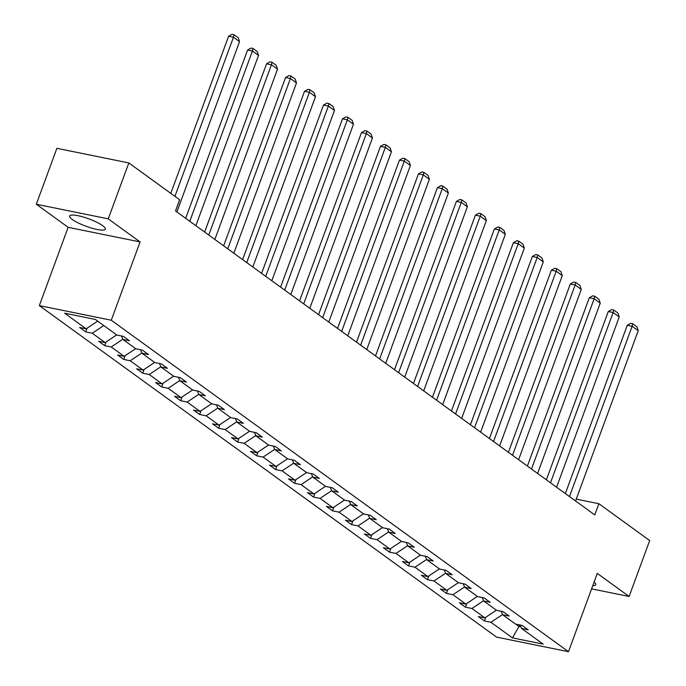 <?xml version="1.0" encoding="UTF-8"?>
<svg xmlns="http://www.w3.org/2000/svg" width="686" height="686" viewBox="0 0 686 686"><rect width="100%" height="100%" fill="white"/><g stroke="black" fill="none" stroke-linecap="round" stroke-linejoin="round"><path stroke-width="1.03" d="M102.66 225.66A19.011 3.953 -159.8 0 0 83.22 217.008A19.011 3.953 -159.8 0 0 69.655 216.013A19.011 3.953 -159.8 0 0 72.33 219.503A19.011 3.953 -159.8 0 0 91.77 228.155A19.011 3.953 -159.8 0 0 105.335 229.141A19.011 3.953 -159.8 0 0 102.66 225.66M39.334 305.613L496.544 637.097L568.48 651.7L111.269 320.225L39.334 305.613L68.137 227.323L140.073 241.926L108.251 218.851L36.315 204.248L68.137 227.323M36.315 204.248L56.887 148.322L128.831 162.925L108.251 218.851M591.598 588.862L629.113 596.477L649.685 540.551L598.878 503.713L576.249 499.116M515.812 624.14L518.976 626.438L512.468 637.886L490.927 622.262L484.41 620.941L485.774 617.228M519.542 624.903L518.976 626.438L520.931 626.832M502.546 614.527L490.927 622.262M496.372 610.18L484.839 617.854L478.331 616.534L484.41 620.941M484.839 617.854L471.942 608.499L465.425 607.179L466.797 603.466M477.387 596.417L465.854 604.092L459.346 602.771L465.425 607.179M465.854 604.092L452.957 594.736L446.44 593.416L447.812 589.703M458.402 582.654L446.869 590.329L440.361 589L446.44 593.416M446.869 590.329L433.972 580.973L427.455 579.653L428.827 575.94M439.417 568.883L427.884 576.566L421.375 575.237L427.455 579.653M427.884 576.566L414.987 567.211L408.47 565.89L409.842 562.177M420.432 555.12L408.899 562.794L402.39 561.474L408.47 565.89M408.899 562.794L396.002 553.448L389.485 552.127L390.857 548.414M401.447 541.357L389.914 549.032L383.405 547.711L389.485 552.127M389.914 549.032L377.017 539.685L370.5 538.356L371.872 534.643M382.462 527.594L370.929 535.269L364.42 533.948L370.5 538.356M370.929 535.269L358.032 525.922L351.524 524.593L352.887 520.88M363.477 513.831L351.952 521.506L345.435 520.185L351.524 524.593M351.952 521.506L339.047 512.15L332.538 510.83L333.902 507.117M344.492 500.068L332.967 507.743L326.45 506.422L332.538 510.83M332.967 507.743L320.062 498.388L313.553 497.067L314.917 493.354M325.507 486.305L313.982 493.98L307.465 492.659L313.553 497.067M313.982 493.98L301.077 484.625L294.568 483.304L295.932 479.591M306.522 472.543L294.997 480.217L288.48 478.897L294.568 483.304M294.997 480.217L282.092 470.862L275.583 469.541L276.947 465.828M287.537 458.78L276.012 466.454L269.495 465.125L275.583 469.541M276.012 466.454L263.107 457.099L256.598 455.778L257.962 452.065M268.552 445.017L257.027 452.691L250.51 451.362L256.598 455.778M257.027 452.691L244.122 443.336L237.613 442.016L238.977 438.303M249.567 431.245L238.042 438.929L231.525 437.599L237.613 442.016M238.042 438.929L225.145 429.573L218.628 428.253L219.992 424.54M230.582 417.482L219.057 425.157L212.54 423.837L218.628 428.253M219.057 425.157L206.16 415.81L199.643 414.49L201.007 410.777M211.605 403.72L200.072 411.394L193.555 410.074L199.643 414.49M200.072 411.394L187.175 402.047L180.658 400.718L182.022 397.005M192.62 389.957L181.087 397.631L174.57 396.311L180.658 400.718M181.087 397.631L168.19 388.285L161.673 386.955L163.036 383.242M173.635 376.194L162.102 383.868L155.593 382.548L161.673 386.955M162.102 383.868L149.205 374.513L142.688 373.193L144.051 369.48M154.65 362.431L143.117 370.106L136.608 368.785L142.688 373.193M143.117 370.106L130.22 360.75L123.703 359.43L125.075 355.717M135.665 348.668L124.132 356.343L117.623 355.022L123.703 359.43M124.132 356.343L111.235 346.987L104.718 345.667L106.09 341.954M116.68 334.905L105.147 342.58L98.638 341.259L104.718 345.667M105.147 342.58L92.25 333.225L85.733 331.904L87.105 328.191M97.695 321.142L86.162 328.817L79.653 327.488L85.733 331.904M86.162 328.817L64.621 313.193L95.345 319.436L116.886 335.051L123.394 336.372L129.483 340.788L122.966 339.459L135.871 348.814L142.379 350.134L148.468 354.551L141.951 353.23L154.856 362.577L161.364 363.897L167.453 368.313L160.936 366.993L173.841 376.34L180.349 377.669L186.438 382.076L179.921 380.756L192.826 390.102L199.334 391.432L205.423 395.839L198.906 394.519L211.803 403.874L218.32 405.194L224.408 409.602L217.891 408.281L230.788 417.637L237.305 418.957L243.393 423.365L236.876 422.044L249.773 431.4L256.29 432.72L262.378 437.128L255.861 435.807L268.758 445.163L275.275 446.483L281.354 450.899L274.846 449.57L287.743 458.925L294.26 460.246L300.339 464.662L293.831 463.333L306.728 472.688L313.245 474.009L319.324 478.425L312.816 477.104L325.713 486.451L332.23 487.772L338.309 492.188L331.801 490.867L344.698 500.214L351.215 501.543L357.295 505.951L350.786 504.63L363.683 513.977L370.2 515.306L376.28 519.714L369.771 518.393L382.668 527.748L389.185 529.069L395.265 533.476L388.756 532.156L401.653 541.511L408.161 542.832L414.25 547.239L407.733 545.919L420.638 555.274L427.146 556.595L433.235 561.002L426.718 559.682L439.623 569.037L446.132 570.358L452.22 574.774L445.703 573.445L458.608 582.8L465.117 584.12L471.205 588.537L464.688 587.207L477.593 596.563L484.102 597.883L490.19 602.299L483.673 600.97L496.578 610.326L503.087 611.646L509.175 616.062L502.658 614.742L515.563 624.088L522.072 625.409L528.16 629.825L521.643 628.505L543.183 644.12L512.468 637.886M128.831 162.925L179.638 199.763L175.522 210.945L594.762 514.903L598.878 503.713M501.174 611.26L502.658 614.742M483.561 600.764L471.942 608.499M482.198 597.497L483.673 600.97M464.585 586.976L452.957 594.736M463.213 583.735L464.688 587.207M445.591 573.239L433.972 580.973M444.228 569.972L445.703 573.445M426.606 559.476L414.987 567.211M425.243 556.209L426.718 559.682M407.621 545.704L396.002 553.448M406.258 542.446L407.733 545.919M388.636 531.942L377.017 539.685M387.273 528.683L388.756 532.156M369.668 518.153L358.032 525.922M368.288 514.912L369.771 518.393M350.675 504.416L339.047 512.15M349.303 501.149L350.786 504.63M331.69 490.653L320.062 498.388M330.318 487.386L331.801 490.867M312.705 476.89L301.077 484.625M311.333 473.623L312.816 477.104M293.728 463.101L282.092 470.862M292.347 459.86L293.831 463.333M274.734 449.364L263.107 457.099M273.362 446.097L274.846 449.57M255.749 435.601L244.122 443.336M254.377 432.334L255.861 435.807M236.764 421.839L225.145 429.573M235.392 418.571L236.876 422.044M217.779 408.067L206.16 415.81M216.407 404.809L217.891 408.281M198.803 394.279L187.175 402.047M197.422 391.037L198.906 394.519M179.809 380.541L168.19 388.285M178.437 377.274L179.921 380.756M160.824 366.778L149.205 374.513M159.461 363.511L160.936 366.993M141.839 353.016L130.22 360.75M140.476 349.749L141.951 353.23M122.854 339.253L111.235 346.987M121.491 335.986L122.966 339.459M103.775 325.55L92.25 333.225M629.113 596.477L597.283 573.402L568.48 651.7M140.073 241.926L111.269 320.225M520.16 625.023L521.643 628.505M592.764 585.681A19.011 3.953 -159.8 0 0 595.765 584.704A19.011 3.953 -159.8 0 0 594.119 582.02M174.921 196.342L233.454 37.241L228.601 36.247L170.797 193.358M176.885 211.94L239.543 41.649L233.454 37.241L233.986 34.694L238.239 37.781L239.543 41.649M228.601 36.247L232.04 34.3L233.986 34.694M189.79 221.295L252.439 51.004L247.586 50.018L185.666 218.302M195.87 225.703L258.528 55.412L252.439 51.004L252.971 48.457L257.224 51.544L258.528 55.412M247.586 50.018L251.025 48.063L252.971 48.457M208.776 235.058L271.424 64.767L266.562 63.781L204.651 232.065M214.855 239.465L277.513 69.175L271.424 64.767L271.948 62.22L276.209 65.307L277.513 69.175M266.562 63.781L270.01 61.826L271.948 62.22M227.761 248.821L290.41 78.53L285.548 77.544L223.636 245.828M233.84 253.228L296.498 82.937L290.41 78.53L290.933 75.983L295.194 79.07L296.498 82.937M285.548 77.544L288.995 75.589L290.933 75.983M246.737 262.584L309.395 92.293L304.533 91.307L242.621 259.591M252.825 266.991L315.483 96.7L309.395 92.293L309.918 89.746L314.179 92.842L315.483 96.7M304.533 91.307L307.98 89.352L309.918 89.746M265.722 276.347L328.38 106.056L323.518 105.069L261.606 273.354M271.81 280.763L334.468 110.472L328.38 106.056L328.903 103.517L333.164 106.604L334.468 110.472M323.518 105.069L326.965 103.123L328.903 103.517M284.707 290.109L347.365 119.818L342.503 118.832L280.583 287.125M290.795 294.526L353.453 124.235L347.365 119.818L347.888 117.28L352.15 120.367L353.453 124.235M342.503 118.832L345.941 116.886L347.888 117.28M303.692 303.872L366.35 133.581L361.488 132.595L299.568 300.888M309.78 308.288L372.438 137.997L366.35 133.581L366.873 131.043L371.135 134.13L372.438 137.997M361.488 132.595L364.926 130.649L366.873 131.043M322.677 317.635L385.335 147.344L380.473 146.358L318.553 314.651M328.765 322.051L391.423 151.76L385.335 147.344L385.858 144.806L390.12 147.893L391.423 151.76M380.473 146.358L383.911 144.412L385.858 144.806M341.662 331.407L404.32 161.107L399.458 160.121L337.538 328.414M347.751 335.814L410.4 165.523L404.32 161.107L404.843 158.569L409.105 161.656L410.4 165.523M399.458 160.121L402.896 158.174L404.843 158.569M360.647 345.169L423.305 174.879L418.443 173.884L356.523 342.177M366.736 349.577L429.385 179.286L423.305 174.879L423.828 172.332L428.09 175.419L429.385 179.286M418.443 173.884L421.881 171.937L423.828 172.332M379.632 358.932L442.29 188.641L437.428 187.655L375.508 355.94M385.721 363.34L448.37 193.049L442.29 188.641L442.813 186.095L447.075 189.182L448.37 193.049M437.428 187.655L440.866 185.7L442.813 186.095M398.617 372.695L461.275 202.404L456.413 201.418L394.493 369.703M404.706 377.103L467.355 206.812L461.275 202.404L461.798 199.858L466.06 202.945L467.355 206.812M456.413 201.418L459.852 199.463L461.798 199.858M417.603 386.458L480.26 216.167L475.398 215.181L413.478 383.465M423.691 390.866L486.34 220.575L480.26 216.167L480.783 213.62L485.045 216.716L486.34 220.575M475.398 215.181L478.837 213.226L480.783 213.62M436.588 400.221L499.245 229.93L494.383 228.944L432.463 397.228M442.667 404.637L505.325 234.338L499.245 229.93L499.768 227.392L504.021 230.479L505.325 234.338M494.383 228.944L497.822 226.989L499.768 227.392M455.573 413.984L518.23 243.693L513.368 242.707L451.448 411M461.652 418.4L524.31 248.109L518.23 243.693L518.753 241.155L523.006 244.242L524.31 248.109M513.368 242.707L516.807 240.76L518.753 241.155M474.558 427.747L537.207 257.456L532.353 256.47L470.433 424.763M480.637 432.163L543.295 261.872L537.207 257.456L537.738 254.918L541.991 258.005L543.295 261.872M532.353 256.47L535.792 254.523L537.738 254.918M493.543 441.51L556.192 271.219L551.338 270.233L489.418 438.526M499.622 445.926L562.28 275.635L556.192 271.219L556.723 268.68L560.977 271.767L562.28 275.635M551.338 270.233L554.777 268.286L556.723 268.68M512.528 455.272L575.177 284.982L570.323 283.995L508.403 452.288M518.607 459.689L581.265 289.398L575.177 284.982L575.708 282.443L579.962 285.53L581.265 289.398M570.323 283.995L573.762 282.049L575.708 282.443M531.513 469.044L594.162 298.753L589.3 297.758L527.388 466.051M537.592 473.451L600.25 303.161L594.162 298.753L594.685 296.206L598.947 299.293L600.25 303.161M589.3 297.758L592.747 295.812L594.685 296.206M550.498 482.807L613.147 312.516L608.285 311.53L546.373 479.814M556.578 487.214L619.235 316.923L613.147 312.516L613.67 309.969L617.932 313.056L619.235 316.923M608.285 311.53L611.732 309.575L613.67 309.969M569.474 496.57L632.132 326.279L627.27 325.293L565.358 493.577M575.563 500.977L638.22 330.686L632.132 326.279L632.655 323.732L636.917 326.819L638.22 330.686M627.27 325.293L630.717 323.338L632.655 323.732"/></g></svg>
